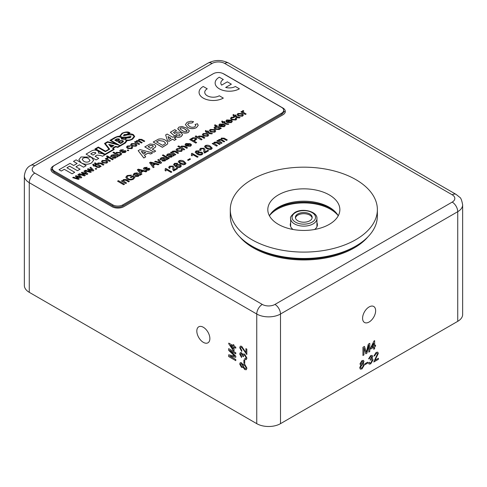 <?xml version="1.0" encoding="UTF-8"?>
<svg xmlns="http://www.w3.org/2000/svg" width="487" height="487" viewBox="0 0 487 487"><rect width="100%" height="100%" fill="white"/><g stroke="black" fill="none" stroke-linecap="round" stroke-linejoin="round"><path stroke-width="0.73" d="M290.648 222.869A13.569 7.835 0 0 0 290.264 224.72A13.569 7.835 0 0 0 293.058 229.48M369.116 322.017A9.235 5.333 120 0 0 375.142 313.884A9.235 5.333 120 0 0 373.73 306.481A9.235 5.333 120 0 0 369.116 306.944A9.235 5.333 120 0 0 363.083 315.077A9.235 5.333 120 0 0 364.495 322.473A9.235 5.333 120 0 0 369.116 322.017M203.341 327.27A9.235 5.333 -120 0 0 198.726 326.814A9.235 5.333 -120 0 0 197.314 334.21A9.235 5.333 -120 0 0 203.341 342.349A9.235 5.333 -120 0 0 207.961 342.805A9.235 5.333 -120 0 0 209.373 335.403A9.235 5.333 -120 0 0 203.341 327.27M251.828 239.659A73.543 42.46 0 0 0 331.976 248.863A73.543 42.46 0 0 0 377.376 209.635A73.543 42.46 0 0 0 355.839 179.612A73.543 42.46 0 0 0 275.691 170.407A73.543 42.46 0 0 0 230.29 209.635A73.543 42.46 0 0 0 251.828 239.659M230.29 209.635L230.29 216.033A73.543 42.46 0 0 0 251.828 246.057A73.543 42.46 0 0 0 331.976 255.261A73.543 42.46 0 0 0 377.376 216.033L377.376 209.635M329.309 194.928A36.026 20.801 0 0 0 290.045 190.417A36.026 20.801 0 0 0 267.807 209.635A36.026 20.801 0 0 0 278.357 224.343A36.026 20.801 0 0 0 317.621 228.853A36.026 20.801 0 0 0 339.859 209.635A36.026 20.801 0 0 0 329.309 194.928M338.24 215.808A36.026 20.801 0 0 0 329.309 207.273A36.026 20.801 0 0 0 269.433 215.808M372.555 358.736L373.036 359.954L370.686 363.886L369.103 364.093L368.476 362.852L369.389 362.218L369.828 363.065L370.723 362.925L372.123 360.471L371.745 359.595L370.199 360.167L370.297 359.163L371.758 357.068L371.484 356.411L370.674 356.521L369.481 358.475L368.568 358.901L370.65 355.589L372.165 355.388L372.671 356.508L371.703 358.7L372.561 358.736L373.036 359.954L370.686 363.892L369.097 364.087M359.71 367.703L361.062 364.836L360.374 364.757L359.984 363.819L361.981 360.593L363.485 360.38L364.002 361.524L362.943 363.746L363.752 363.832L364.276 365.098L361.993 368.915L360.337 369.146L359.71 367.703M363.953 354.92L362.949 355.498L362.949 347.274L364.459 346.403L366.376 352.278L368.3 344.187L369.797 343.323L369.797 351.547L368.793 352.125L368.793 345.167L366.894 353.221L365.84 353.83L363.953 347.962L363.953 354.92L362.949 355.492M280.494 423.66L457.731 321.335L457.731 211.693L280.494 314.024L280.494 423.66A16.783 9.691 180 0 1 256.752 423.66L256.752 314.024L29.269 182.686L29.269 292.322L256.752 423.66M375.544 345.167L375.544 346.22L374.631 346.744L374.631 348.747L373.724 349.276L373.724 347.274L370.619 349.069L370.619 348.01L373.998 341.003L374.637 340.632L374.637 345.691L375.55 345.167L375.55 346.22L374.637 346.75L374.637 348.753L373.724 349.276M367.648 362.17L367.648 363.113L365.007 364.641L365.007 363.692L367.655 362.164L367.655 363.113L365.007 364.641M374.941 360.277L378.423 358.268L378.423 359.321L373.766 362.005L377.419 353.958L377.096 353.239L376.122 353.373L374.771 355.632L373.858 356.052L376.141 352.411L377.778 352.162L378.332 353.422L374.941 360.277L378.332 353.422L377.778 352.162M246.921 358.146L246.3 359.625L244.912 359.546L244.821 358.438L245.777 358.481L246.099 357.635L244.681 355.193L243.731 355.084L243.457 356.709L242.636 356.125L241.552 353.812L240.846 353.726L240.535 354.475L241.631 356.49L241.54 357.495L239.714 354.031L240.298 352.618L241.522 352.74L242.934 354.676L243.397 353.952L244.687 354.146L246.921 358.146M246.3 369.736L244.742 369.56L242.928 366.961L242.514 367.515L241.509 367.387L239.714 364.039L240.28 362.632L241.528 362.76L242.928 364.781L243.409 364.124L244.76 364.306L246.921 368.19L246.294 369.743L244.736 369.566L242.928 366.961M235.787 359.497L235.787 360.654L228.665 356.545L228.665 354.798L234.71 356.076L228.665 350.366L228.665 348.637L235.787 352.746L235.787 353.909L229.761 350.427L235.787 356.1L235.787 357.312L229.761 356.015L235.787 359.497M235.787 347.158L235.787 348.217L234.052 347.213L234.052 350.798L233.139 350.269L228.756 343.84L228.756 343.104L233.139 345.63L233.139 344.577L234.052 345.106L234.052 346.16L235.787 347.158M244.73 360.392L244.73 363.448L243.908 362.973L243.908 359.917L244.73 360.392M245.917 352.661L245.917 348.637L246.83 349.161L246.83 354.542L241.686 347.353L240.901 347.268L240.535 348.187L241.814 350.482L241.722 351.48L239.714 347.688L240.31 346.141L241.68 346.294L245.917 352.661L245.923 348.637M212.947 73.921A8.395 4.846 0 0 0 212.442 74.188L53.4 166.006A8.395 4.846 0 0 0 50.94 169.433A8.395 4.846 0 0 0 53.4 172.861L111.955 206.665A8.395 4.846 0 0 0 123.82 206.665L282.868 114.841A8.395 4.846 0 0 0 285.321 111.42A8.395 4.846 0 0 0 282.868 107.992L224.312 74.188A8.395 4.846 0 0 0 223.107 73.61M29.269 292.322A16.783 9.691 180 0 1 24.35 285.473L24.35 175.831A16.783 9.691 180 0 0 29.269 182.686A7.835 4.523 120 0 1 34.802 173.092L262.292 304.43A8.955 5.168 0 0 0 274.954 304.43L452.198 202.099A8.955 5.168 0 0 0 452.198 194.788L224.708 63.45A8.955 5.168 0 0 0 212.046 63.45L34.802 165.781A8.955 5.168 0 0 0 34.802 173.092M452.198 202.099A7.835 4.523 60 0 1 457.731 211.693A16.783 9.691 180 0 0 462.65 204.838L462.65 314.48A16.783 9.691 180 0 1 457.731 321.335M314.614 229.48A13.569 7.835 0 0 0 317.408 224.72A13.569 7.835 0 0 0 316.94 222.693M285.078 112.576A8.395 4.846 0 0 0 283.69 110.866M52.426 169.001A8.395 4.846 0 0 0 51.184 170.596M235.787 360.648L228.665 356.545L228.671 354.798M234.71 356.076L228.665 350.366L228.671 348.637M235.787 353.903L229.761 350.427M235.787 357.312L229.761 356.015M235.787 348.211L234.052 347.213M234.052 350.792L233.139 350.269L228.756 343.84M228.762 343.834L228.762 343.104M233.139 345.63L233.139 344.577M233.139 348.966L233.139 346.683L230.576 345.204L233.139 348.966L233.139 346.683L230.57 345.204M242.52 367.515L241.509 367.387L239.714 364.039L240.28 362.632M242.928 364.781L243.409 364.124M246.105 367.709L244.748 365.353L243.737 365.22L243.366 366.157L244.718 368.501L245.716 368.665L246.105 367.709L244.748 365.353L243.737 365.22M242.252 366.431L242.544 365.652L241.552 363.826L240.828 363.74L240.535 364.501L241.509 366.334L242.252 366.431L242.544 365.652L241.558 363.826L240.828 363.74M245.716 368.665L246.099 367.709M244.73 363.442L243.908 362.973M243.914 362.973L243.914 359.917M246.306 359.625L244.912 359.546M244.918 359.546L244.827 358.444M245.777 358.481L246.099 357.635M246.105 357.635L244.687 355.193L243.737 355.078M243.451 356.703L242.642 355.985M242.648 355.979L241.558 353.806L240.846 353.72M241.54 357.488L239.714 354.031L240.298 352.612M243.397 353.952L242.934 354.676M246.836 354.536L241.686 347.353M241.692 347.347L240.907 347.268M241.722 351.48L239.714 347.688L240.31 346.141M364.459 346.403L366.376 352.278M369.791 343.323L369.797 351.547L368.793 352.119M368.787 345.161L366.894 353.221L365.84 353.824M363.947 347.955L363.947 354.913M373.718 347.274L370.619 349.063M374.631 340.638L374.637 345.691M373.718 343.256L371.739 347.359L373.724 346.22L373.724 343.256L371.745 347.365M361.056 364.83L360.368 364.757M363.479 360.374L364.002 361.524L362.943 363.746M363.752 363.832L364.276 365.098L361.993 368.915L360.337 369.146M362.967 364.666L361.969 364.812L360.617 367.155L360.97 368.099L361.999 367.959L363.363 365.609L362.967 364.666L361.969 364.812L360.623 367.155L360.97 368.099M362.791 361.403L361.987 361.531L360.891 363.296L361.184 363.99L361.999 363.85L363.089 362.078L362.791 361.403L361.993 361.531L360.897 363.296L361.177 363.984M369.383 362.218L369.822 363.065M371.745 359.595L370.193 360.167M371.484 356.411L370.674 356.514L369.481 358.475L368.568 358.895M372.165 355.382L372.671 356.508L371.703 358.7M378.423 358.268L378.423 359.321L373.766 362.005M377.096 353.239L376.116 353.373L374.771 355.632L373.858 356.046M297.861 220.806A8.395 4.846 0 0 0 307.005 221.853A8.395 4.846 0 0 0 312.185 217.379A8.395 4.846 0 0 0 309.726 213.951A8.395 4.846 0 0 0 300.582 212.904A8.395 4.846 0 0 0 295.402 217.379A8.395 4.846 0 0 0 297.861 220.806M312.13 217.951A8.395 4.846 0 0 0 309.726 215.096A8.395 4.846 0 0 0 301.045 213.945A8.395 4.846 0 0 0 295.463 217.951M243.81 111.103L243.11 111.298L243.001 112.016L246.142 114.013L245.357 114.463L240.901 111.894L241.607 111.444L242.228 111.803L242.435 110.872L243.378 110.567L243.81 111.146L243.11 111.34L243.001 112.065M242.228 111.846L242.435 110.914L242.228 111.846M243.421 114.987L242.544 116.18L238.204 116.022L237.059 114.585M237.059 114.646L237.936 113.471L242.209 113.593L243.421 114.962L242.544 116.131L238.204 115.979L237.059 114.542M221.682 121.689L222.023 120.983L223.551 121.866L224.251 121.458L224.957 121.866L224.251 122.274L226.784 123.735L228.799 123.99L228.312 124.398L225.974 124.209L223.472 122.767L222.924 123.083L222.224 122.681L222.766 122.316L221.682 121.689L222.729 122.34M224.957 121.866L224.294 122.298M224.209 125.555L224.087 125.165L224.933 124.769L225.274 125.488L224.324 126.699L219.954 126.602L218.797 125.196M225.274 125.53L224.324 126.657L219.954 126.559L218.797 125.171L219.667 124.015L224.172 124.307L220.934 126.218M215.753 130.942L214.877 132.111L210.536 131.953L209.392 130.516L210.262 129.445L214.536 129.566L215.753 130.942L214.877 132.154L210.536 131.995L209.392 130.565M198.16 137.024L198.83 136.05L202.062 136.171L204.869 137.797L204.09 138.247L201.32 136.646L199.36 136.555L198.879 137.212L202.056 139.422L201.277 139.915L195.177 136.397L195.957 135.897L198.16 136.999M204.869 137.797L204.09 138.29L201.32 136.695L199.36 136.603L198.879 137.231M196.663 142.533L195.804 143.075L189.705 139.556L192.907 137.73L195.993 137.906L196.827 138.99L194.161 141.09L196.663 142.533L195.804 143.032L189.705 139.513M196.827 139.008L194.203 141.114M180.811 147.037L181.474 146.063L184.707 146.191L187.519 147.811L186.734 148.267L183.97 146.666L182.004 146.575L181.523 147.226L184.701 149.436L183.922 149.935L177.828 146.417L178.607 145.917L180.811 147.019M187.519 147.811L186.734 148.31L183.97 146.715L182.004 146.617L181.523 147.251M181.28 150.38L180.872 149.752L181.736 149.351L182.327 150.306L181.548 151.396L177.256 151.232L176.069 149.856L176.933 148.687L180.093 148.492L179.386 149.034L177.639 149.138L177.14 149.783M182.327 150.331L181.548 151.396M171.96 152.37L172.617 151.183L175.113 150.988L178.607 152.961L177.828 153.411L175.168 151.871L173.104 151.713L172.599 152.382L175.795 154.58L175.01 155.079L170.553 152.51L171.339 152.011L171.948 152.358M178.607 152.961L177.828 153.454L175.168 151.92L173.104 151.761L172.599 152.407M174.151 155.53L173.372 156.029L172.587 155.846L171.625 157.124L168.904 157.24L168.374 156.516L168.679 155.864L170.243 154.537L169.263 154.202L168.216 154.537L167.82 155.578L166.962 155.98L166.548 155.274L167.65 154.05L170.322 153.636L174.151 155.53L173.372 155.98L172.587 155.803L171.625 157.082L168.904 157.198L168.374 156.516M170.243 154.586L169.263 154.251L168.216 154.58L167.82 155.621L166.962 156.029L166.548 155.298M161.605 162.822L160.613 163.388L154.61 161.666L155.438 161.191L160.168 162.573L157.77 159.888L158.598 159.365L161.605 162.822M160.168 162.621L159.596 161.976M154.142 167.084L153.228 167.656L149.552 162.695L150.526 162.134L159.042 164.253L158.129 164.783L155.56 164.101L152.961 165.598L154.142 167.084L153.228 167.607L149.552 162.695M159.042 164.253L158.129 164.825L155.56 164.143L152.985 165.629M140.853 174.754L140.073 175.204L139.294 175.022L138.326 176.306L135.611 176.416L135.082 175.691L135.38 175.089L136.944 173.762L135.964 173.427L134.917 173.762L134.522 174.796L133.663 175.204L133.249 174.498L134.351 173.275L137.024 172.861L140.853 174.754L140.073 175.253L139.294 175.07L138.326 176.349L135.611 176.464L135.082 175.716M136.944 173.81L135.964 173.475L134.917 173.804L134.522 174.845L133.663 175.253L133.249 174.498M182.509 134.832L181.188 136.573C179.362 137.517 177.451 137.565 175.46 136.725L176.787 135.684L179.587 135.69L180.208 134.869L179.435 133.968L176.671 133.901L176.093 135.045L174.346 135.806L170.34 132.275L174.796 129.658L176.55 130.723L173.536 132.458M182.467 134.479L181.188 136.573M180.202 134.893L179.435 134.01M176.203 139.27L174.443 140.335L172.568 139.252L168.934 141.346L167.412 140.469L165.647 134.942L167.175 134.059L172.8 137.31L173.975 136.634L175.497 137.511L174.328 138.186L176.203 139.27L174.443 140.286L172.568 139.203L168.934 141.303L167.412 140.426L165.647 134.942M175.497 137.511L174.364 138.211M155.682 151.116L153.922 152.181L144.779 146.897L150.014 143.994L154.537 144.499L155.84 146.161L155.274 147.275L152.285 149.156L155.682 151.116L153.922 152.133L144.779 146.855M155.84 146.185L155.274 147.324L152.321 149.18M218.359 140.743L218.858 139.562L220.867 139.355L221.39 138.095L224.233 138.18L227.277 139.933L226.492 140.384L223.74 138.795L221.908 138.612L221.469 139.197L222.157 139.958L224.696 141.467L223.917 141.924L221.074 140.28L219.333 140.14L218.913 140.694L222.115 142.916L221.335 143.409L216.879 140.84L217.659 140.341L218.359 140.743L218.273 140.408M227.277 139.933L226.492 140.433L223.74 138.844L221.908 138.655L221.469 139.221M213.586 143.415L214.243 142.228L216.733 142.027L220.234 144L219.448 144.45L216.788 142.916L214.724 142.758L214.225 143.428L217.415 145.625L216.636 146.124L212.18 143.549L213.537 143.141M220.234 144L219.448 144.499L216.788 142.965L214.724 142.801L214.225 143.452M212.247 148.17L211.48 149.192L209.526 149.637L206.439 148.541L204.534 146.599L205.301 145.583C207.158 144.931 208.838 145.15 210.347 146.24L212.247 148.17L211.48 149.144L209.526 149.594L206.439 148.492L204.534 146.557M198.112 156.82L197.332 157.271L192.578 154.525L192.073 155.858L191.348 155.444L191.513 153.545L192.012 153.253L198.112 156.82M190.527 159.121L188.262 160.43L187.562 160.022L189.827 158.671L190.527 159.121M185.985 163.352L185.212 164.356L183.264 164.801L180.178 163.699L178.272 161.739M174.029 167.65L173.871 169.914M177.633 168.593L173.646 170.894L172.775 169.427L172.946 167.741L172.368 166.548L170.267 166.621L169.72 167.309L170.207 167.918L169.348 168.325L168.648 167.339L169.579 166.207L173.141 166.091L174.029 167.625L173.871 169.866L176.854 168.143L177.633 168.593L173.646 170.943L172.775 169.452M172.946 167.765L172.368 166.597L170.267 166.664L169.72 167.333M170.207 167.918L169.348 168.368L168.648 167.339M165.251 168.703L165.75 168.417L171.85 171.935L171.065 172.435L166.317 169.689L165.811 171.022L165.087 170.602L165.251 168.703L165.428 169.433M215.138 83.003L215.138 83.009A14.214 8.206 0 0 0 215.138 83.009A14.214 8.206 0 0 0 223.917 90.594A14.214 8.206 0 0 0 239.403 88.811L235.379 86.479A8.529 4.925 180 0 1 225.676 87.441L231.362 84.172L227.344 81.84L221.658 85.122A8.529 4.925 180 0 1 220.824 83.003A8.529 4.925 180 0 1 223.32 79.533L219.302 77.196A14.214 8.206 0 0 0 215.138 83.003A14.214 8.206 0 0 0 223.917 90.582A14.214 8.206 0 0 0 239.403 88.804M225.694 87.447L231.362 84.172M135.946 141.918L136.439 140.749L138.43 140.542L138.947 139.3L141.754 139.379L144.767 141.12L143.994 141.577L141.267 139.994L139.452 139.812L139.02 140.39L139.702 141.139L142.216 142.606L141.443 143.05L138.631 141.425L136.914 141.291L136.494 141.851L139.666 144.067L138.892 144.523L134.485 141.979L135.258 141.522L135.94 141.912M138.424 140.542L138.345 140.153L138.43 140.542M144.767 141.12L143.994 141.577L141.267 140.006L139.452 139.824L139.02 140.396M136.969 145.065L136.098 146.222L131.807 146.07L130.674 144.645L131.539 143.58L135.763 143.702L136.969 145.053L136.098 146.21L131.807 146.057L130.668 144.749M118.085 156.522L117.312 156.978L116.539 156.802L115.589 158.068L112.899 158.178L112.375 157.459L112.674 156.857L114.22 155.542L113.252 155.219L112.217 155.548L111.827 156.577L110.975 156.978L110.567 156.272L111.657 155.055L114.299 154.647L118.085 156.522L117.312 156.966L116.539 156.79L115.589 158.056L112.899 158.165L112.375 157.447M114.22 155.554L113.252 155.207L112.217 155.536L111.827 156.564L110.975 156.966L110.567 156.266M101.156 166.304L100.383 166.755L94.356 163.273L95.129 162.816L97.333 164.082L97.966 162.962L101.162 163.084L103.938 164.691L103.165 165.148L100.432 163.565L98.49 163.474L98.015 164.119L101.156 166.304M95.982 165.002L95.282 165.403L97.784 166.846L99.78 167.102L99.299 167.467L96.98 167.291L94.508 165.86L93.967 166.17L93.273 165.769L93.814 165.446L92.743 164.837L93.078 164.125L94.588 165.002L95.282 164.6L95.982 165.002L95.294 165.41M96.755 168.849L95.982 169.299L95.209 168.849L95.982 168.392L96.755 168.837L95.982 169.299L95.209 168.837M93.863 170.505L92.962 171.04L88.762 169.537L91.343 171.966L90.515 172.453L84.768 170.681L85.535 170.225L89.985 171.686L87.35 169.178L88.153 168.715L92.384 170.2L89.955 167.686L90.759 167.211L93.863 170.505L92.962 171.04L88.786 169.555M87.83 173.987L86.936 174.51L82.735 173.019L85.31 175.442L84.482 175.935L78.742 174.163L79.509 173.707L83.953 175.168L81.323 172.672L82.12 172.197L86.351 173.676L83.922 171.168L84.732 170.694L87.83 173.999L86.936 174.516L82.753 173.037M86.333 173.67L83.922 171.156M81.804 177.469L80.903 177.998L76.703 176.501L79.284 178.924L78.456 179.417L72.673 177.664L73.476 177.189L77.926 178.65L75.29 176.154L76.094 175.679L80.325 177.158L77.896 174.65L78.705 174.169L81.804 177.469L80.903 177.998L76.727 176.519M77.926 178.662L75.29 176.142M80.306 177.152L79.716 176.556M81.274 162.835L78.864 159.76L81.006 156.96L91.227 157.1L93.662 160.193L91.507 163.005C87.952 164.716 84.543 164.661 81.274 162.835L78.864 159.748M54.507 171.193L112.789 204.844A7.104 4.103 0 0 0 122.84 204.844L281.608 113.179A7.104 4.103 0 0 0 283.69 110.281A7.104 4.103 0 0 0 281.608 107.377L223.32 73.732A7.104 4.103 0 0 0 213.276 73.732L54.507 165.391A7.104 4.103 0 0 0 52.426 168.295A7.104 4.103 0 0 0 54.507 171.193L54.507 172.337L112.789 205.989L112.789 204.844M80.075 169.196L77.451 170.712L69.647 166.207L66.926 167.778L74.718 172.276L72.088 173.804L64.29 169.299L61.277 171.04L59.024 169.738L70.025 163.376L73.683 165.489L77.147 163.492L73.488 161.392L76.118 159.858L86.175 165.665L83.545 167.193L79.399 164.807L75.948 166.798L80.075 169.196M77.141 163.498L73.488 161.392M98.751 158.403L96.122 159.931L86.071 154.111L91.215 151.14C93.212 149.905 95.336 149.771 97.583 150.739L98.806 152.328L98.544 153.119L102.422 153.661L104.955 154.836L102.514 156.242L100.614 155.487L97.083 155.146L95.099 156.29L98.751 158.403L96.122 159.931L91.489 157.258M90.978 156.96L86.071 154.111M130.023 133.024C128.574 131.551 125.914 131.618 122.03 133.237L119.93 135.836L120.094 136.567C119.193 135.922 117.282 136.323 114.378 137.772L109.94 140.347L116.198 143.951L107.615 141.674L104.51 143.464L108.966 149.168L105.551 151.165L98.319 147.037L94.904 149.01L104.955 154.836L114.201 149.46L113.319 148.249L115.754 146.849L117.811 147.378L125.317 143.038L126.9 141.029L126.693 140.396C128.099 140.859 130.078 140.439 132.628 139.148L134.71 136.518L133.444 134.698C131.557 133.7 129.518 133.663 127.32 134.582L130.023 133.024L127.284 134.595M126.9 141.029L125.317 143.038L117.811 147.378L115.754 146.849M94.904 149.022L104.437 154.537M109.94 140.347L116.162 143.939M119.93 135.836L120.088 136.567M107.749 161.94L106.878 163.078L102.587 162.926L101.454 161.507L102.319 160.448L106.543 160.57L107.749 161.928L106.878 163.09L102.587 162.938L101.454 161.52M108.132 158.105L107.438 158.293L107.329 159.012L110.433 160.953L109.66 161.398L105.253 158.853L105.953 158.439L106.568 158.799L106.775 157.885L107.706 157.575L108.132 158.117L107.438 158.305L107.329 159.024M106.568 158.805L106.775 157.879M113.215 159.346L112.442 159.791L106.416 156.309L107.189 155.852L113.215 159.334L112.442 159.791M121.659 153.971L120.965 154.945L119.047 155.213L119.711 155.584L118.938 156.041L112.905 152.559L113.678 152.102L115.9 153.387L116.411 152.315L120.459 152.534L121.659 153.971L120.965 154.957L119.047 155.201M123.418 149.692L121.251 150.319L120.91 151.098L125.573 150.672L126.115 151.439L125.25 152.486L121.951 152.693L122.645 152.194L124.562 152.066L124.879 151.159L120.216 151.603L119.729 150.763L120.502 149.953L123.418 149.692L121.251 150.331L120.91 151.11M120.216 151.603L124.258 151.11L125.098 151.481L124.879 151.171M119.711 150.903L120.216 151.591M128.757 150.373L127.984 150.818L127.21 150.373L127.984 149.917L128.757 150.361L127.984 150.818L127.21 150.361M131.63 147.658L131.228 147.074L132.08 146.66L132.665 147.61L131.892 148.651L127.649 148.486L126.474 147.129L127.332 146.009L130.455 145.808L129.761 146.313L128.032 146.417L127.533 147.074L128.404 148.018L131.167 148.255L131.63 147.652L131.228 147.062M199.061 92.28L199.061 92.293A14.214 8.206 0 0 0 199.061 92.293A14.214 8.206 0 0 0 207.833 99.878A14.214 8.206 0 0 0 223.32 98.094L219.302 95.762A8.529 4.925 180 0 1 210.013 96.834A8.529 4.925 180 0 1 204.747 92.28A8.529 4.925 180 0 1 207.243 88.811L203.225 86.479A14.214 8.206 0 0 0 199.061 92.28A14.214 8.206 0 0 0 207.833 99.865A14.214 8.206 0 0 0 223.32 98.082M181.353 165.951L180.549 167.047C178.723 167.784 177.037 167.631 175.484 166.591L173.585 164.545M177.792 163.273L177.085 163.766L175.119 163.821L174.632 164.308L175.935 165.903L176.611 164.582L180.391 164.685L181.353 165.927L180.549 166.998C178.723 167.735 177.037 167.583 175.484 166.542L173.597 164.685L174.468 163.382L177.792 163.273L177.085 163.815L175.119 163.863L174.614 164.503M202.927 153.496L202.123 154.592C200.297 155.329 198.605 155.176 197.052 154.136L195.159 152.09M197.509 153.448L198.185 152.127L201.965 152.23L202.927 153.472L202.123 154.543C200.297 155.28 198.605 155.128 197.052 154.087L195.171 152.23L196.036 150.927L199.36 150.818L196.206 151.853L197.491 153.435M204.978 149.783L204.82 152.041M203.895 149.893L203.316 148.724L201.222 148.797L200.674 149.46L201.161 150.051L200.297 150.453L199.603 149.472L200.534 148.334L204.096 148.225L204.978 149.759L204.82 151.999L207.803 150.276L208.582 150.769L204.601 153.07L203.724 151.579M201.161 150.051L200.297 150.501L199.603 149.472M152.638 152.875L150.769 153.953L147.89 153.18L144.377 155.207L145.716 156.869L143.842 157.952L138.156 150.678L140.019 149.6L152.638 152.875L150.769 154.002L147.89 153.228L144.402 155.237M145.716 156.869L143.842 158.001L138.156 150.678M167.808 143.05L167.248 144.262L162.366 147.305L153.222 142.027L158.482 139.142C161.185 138.594 163.529 138.965 165.501 140.268L167.169 141.553L167.808 143.05L167.248 144.213L162.366 147.257L153.222 141.979M189.376 130.778L188.219 132.513C185.401 133.523 182.856 133.207 180.586 131.557L177.779 128.641L178.954 127.119L181.986 126.456L186.582 128.069L189.394 130.997M195.719 125.603L195.074 124.447L197.424 123.771L198.227 125.378L196.431 127.637C193.455 129.049 190.551 128.976 187.708 127.417L185.401 124.611M198.227 125.403L196.431 127.637M196.431 127.588C193.455 129 190.551 128.927 187.708 127.369L185.401 124.587L187.233 122.207L190.928 121.226L193.552 121.671L192.146 122.937L188.633 123.205L187.653 124.483M124.52 184.232L123.661 184.725L117.562 181.164L118.42 180.665L124.52 184.232M122.718 180.799L123.375 179.612L125.871 179.417L129.365 181.389L128.586 181.882L125.926 180.348L123.862 180.19L123.357 180.835L126.553 183.015L125.768 183.508L121.312 180.939L122.669 180.549M133.797 177.402L132.647 176.738L131.009 177.688L130.303 177.238L132.805 175.795L135.057 177.091L133.487 179.143C131.423 180.208 129.353 180.208 127.284 179.149L125.792 177.244M135.057 177.091L133.487 179.094C131.423 180.16 129.353 180.166 127.284 179.1L125.792 177.219L127.168 175.527L131.453 175.125L130.863 175.74L127.856 175.984L126.894 177.14M141.948 174.121L141.035 174.693L137.358 169.732L138.332 169.172L146.849 171.296L145.936 171.82L143.367 171.138L140.767 172.642L141.948 174.121L141.035 174.65L137.358 169.732M146.849 171.296L145.936 171.868L143.367 171.187L140.792 172.672M149.911 169.08L149.034 170.164L145.698 170.377L146.404 169.835L148.34 169.707L148.663 168.794L143.945 169.275L143.458 168.423M148.876 169.141L148.663 168.837M143.434 168.52L144.231 167.571L147.184 167.309L146.484 167.851L144.992 167.991L144.645 168.776M167.589 159.322L166.804 159.773L166.024 159.59L165.056 160.868L162.341 160.984L161.812 160.26L162.11 159.657L163.675 158.33L162.695 157.995L161.647 158.324L161.258 159.365L160.393 159.773L159.98 159.06L161.087 157.837L163.76 157.423L167.589 159.322L166.804 159.815L166.024 159.639L165.056 160.917L162.341 161.033L161.812 160.284M163.675 158.378L162.695 158.038L161.647 158.372L161.258 159.413L160.393 159.815L159.98 159.06M169.226 158.421L168.447 158.872L162.348 155.304L163.133 154.854L169.226 158.421M190.441 145.047L190.326 144.657L191.166 144.262L191.507 144.98L190.557 146.149L186.186 146.051L185.03 144.663L185.9 143.513L190.21 143.683L187.13 145.692L189.863 145.735L190.326 144.657L190.447 145.023M191.507 145.004L190.557 146.197L186.186 146.1L185.03 144.663M190.405 143.799L187.172 145.716M208.716 135.027L207.839 136.214L203.499 136.062L202.355 134.625M202.355 134.729L203.231 133.505L207.505 133.633L208.716 135.002L207.839 136.171L203.499 136.013L202.355 134.576M205.27 131.167L205.605 130.461L207.133 131.344L207.839 130.936L208.546 131.344L207.839 131.746L210.366 133.207L212.387 133.468L211.9 133.87L209.556 133.688L207.06 132.245L206.512 132.561L205.806 132.154L206.354 131.794L205.27 131.216L206.318 131.819M208.546 131.344L207.882 131.77M221.281 128.318L220.501 128.769L219.832 128.379L219.381 129.505L215.23 129.244L214.03 127.844L214.767 126.845L216.66 126.553L214.408 125.25L215.187 124.8L221.281 128.318L220.501 128.818L219.856 128.446M219.929 128.793L219.832 128.379M219.832 128.428L219.381 129.554L215.23 129.292L214.03 127.868M216.557 126.541L214.408 125.25M231.246 121.494L231.124 121.105L231.97 120.709L232.305 121.421L231.355 122.596L226.991 122.499L225.828 121.111L226.705 119.954L231.008 120.125L227.928 122.14L230.668 122.182L231.124 121.105L231.246 121.47M232.305 121.446L231.355 122.639L226.991 122.541L225.828 121.111M231.209 120.246L227.971 122.158M235.684 118.968L235.276 118.347L236.134 117.939L236.731 118.901L235.945 119.991L231.66 119.82L230.467 118.426M236.731 118.925L235.945 119.991M235.945 119.942L231.66 119.778L230.467 118.408L231.331 117.282L234.49 117.081L233.79 117.623L232.043 117.732L231.538 118.378M232.938 115.194L233.279 114.488L234.807 115.37L235.507 114.962L236.213 115.37L235.507 115.772L238.04 117.233L240.054 117.495L239.567 117.897L237.23 117.714L234.728 116.271L234.18 116.588L233.474 116.18L234.022 115.821L232.938 115.194L233.985 115.839M236.213 115.37L235.55 115.796M122.84 204.844L122.84 205.989L281.608 114.323L281.608 113.179M122.84 205.989A7.104 4.103 180 0 1 112.789 205.989M54.507 172.337A7.104 4.103 180 0 1 52.426 169.433L52.426 168.295M283.69 110.281L283.69 111.42A7.104 4.103 180 0 1 281.608 114.323M80.075 169.184L77.451 170.712M77.451 170.7L69.647 166.207M86.175 165.665L83.545 167.193L79.399 164.807M79.399 164.795L75.935 166.791M74.718 172.276L72.088 173.804L64.29 169.287L61.277 171.04L59.024 169.726M69.647 166.195L66.92 167.772M83.752 161.246C85.426 162.287 87.203 162.415 89.084 161.617L90.022 160.387L88.445 158.537C86.771 157.502 84.994 157.38 83.113 158.178L82.175 159.401L83.752 161.246M90.022 160.393L88.445 158.549C86.771 157.49 84.994 157.368 83.113 158.165L82.175 159.395M93.662 160.205L91.507 162.993C87.952 164.703 84.543 164.649 81.274 162.822M95.86 153.131L95.294 152.449L92.877 152.608L90.795 153.807L93.054 155.109L95.86 153.131L95.294 152.461L92.877 152.595L90.789 153.801M114.201 149.448L102.514 156.242L100.614 155.475L97.083 155.134L95.093 156.284M98.806 152.334L98.52 153.107M126.693 140.396C128.099 140.846 130.078 140.426 132.628 139.136L134.71 136.518M104.51 143.464L108.972 149.162M113.319 148.249L115.754 146.837M127.064 137.504L130.175 136.792L129.232 137.711L127.064 137.492L130.321 137.042M126.51 134.899L124.891 134.869L124.264 135.453L124.891 134.862L126.51 134.887L124.246 135.404M123.735 135.721L123.455 135.356L123.735 135.721L127.564 134.899L132.805 134.875L134.089 136.537L131.995 138.978C129.98 140.159 127.825 140.402 125.524 139.708L126.279 140.926L124.355 143.075L117.714 146.91L115.498 146.41L112.564 148.103L113.398 149.387L105.003 154.233L95.933 148.998L98.301 147.64L105.32 151.694L109.672 149.18L105.295 143.586L107.7 142.198L119.364 145.248L110.908 140.347L115.157 137.906C116.831 136.707 118.682 136.512 120.709 137.322L121.513 138.454L121.336 139.063L124.806 139.276L127.07 137.967L130.193 137.791L130.717 136.403L126.79 137.151L121.519 137.176L120.502 135.794L122.474 133.45C124.538 132.202 126.717 132.068 129.031 133.03L126.663 134.4L124.106 134.613L123.735 135.721L127.564 134.893L132.805 134.887L134.089 136.543M125.524 139.72L126.279 140.932M112.564 148.103L113.404 149.387M95.933 148.998L98.301 147.64M98.301 147.628L105.32 151.694M105.32 151.682L109.672 149.168M105.302 143.598L107.7 142.21L119.364 145.236M110.908 140.347L115.157 137.906M115.157 137.894C116.831 136.695 118.682 136.5 120.709 137.31L121.513 138.448M121.336 139.063L124.806 139.276M124.806 139.264L127.07 137.967M127.07 137.955L130.193 137.778L130.717 136.415M131.04 136.847L130.717 136.403M120.502 135.8L122.474 133.462C124.538 132.214 126.717 132.074 129.031 133.042M122.194 138.515L121.945 137.724L126.979 137.517L124.69 138.838L122.194 138.515M121.945 137.736L126.979 137.529M113.873 145.601L111.17 147.165L108.723 144.371L113.873 145.601M123.442 141.37L120.557 143.44L118.024 141.967L120.362 140.615L122.876 140.64L123.442 141.358L122.894 142.076L120.557 143.44M119.583 139.495L116.971 141.37L114.774 140.104L116.88 138.874L119.102 138.874L119.583 139.483L119.078 140.146L116.971 141.37M116.971 141.358L114.774 140.092M118.603 139.179L118.852 139.507L117.19 139.264L115.729 140.11L116.99 140.834L118.457 139.988L118.603 139.179L117.19 139.258L115.717 140.104M120.557 143.428L118.024 141.967M122.45 140.92L122.785 141.34L122.45 140.92L120.703 140.98L118.956 141.985L120.575 142.922L122.328 141.906L122.45 140.907L120.703 140.968L118.944 141.979M113.873 145.589L111.17 147.165L108.723 144.371M112.716 145.698L109.837 144.828L111.322 146.508L112.716 145.698L109.855 144.846M79.284 178.924L78.456 179.417M79.716 176.544L77.896 174.638M78.456 179.405L72.673 177.652M85.31 175.442L84.482 175.935L78.742 174.151M83.953 175.168L83.277 174.553M83.277 174.541L81.323 172.66M91.343 171.966L90.515 172.453M92.384 170.2L89.955 167.674M89.985 171.686L87.35 169.178M90.515 172.441L84.768 170.669M93.814 165.446L92.743 164.825M99.78 167.102L99.299 167.467L96.98 167.278L94.508 165.848L93.967 166.17L93.273 165.763M101.156 166.292L100.383 166.755M103.938 164.691L103.165 165.136L100.432 163.553L98.49 163.474M98.49 163.462L98.015 164.113M100.383 166.743L94.356 163.261M103.36 162.475L106.184 162.676L106.671 162.007L105.807 161.039L103.013 160.85L102.52 161.532L103.36 162.475M106.671 162.013L105.807 161.051L103.013 160.862L102.52 161.538M110.433 160.941L109.66 161.398M107.438 158.293L107.329 159.012M109.66 161.386L105.253 158.841M112.442 159.779L106.416 156.297M111.614 156.163L111.827 156.577M114.92 155.943L113.629 157.697L115.066 157.551L115.632 156.491L114.92 155.943L113.629 157.709L113.416 157.398M115.632 156.504L114.92 155.956M119.711 155.584L118.938 156.029L112.905 152.559M117.477 154.294L118.755 154.799L120.198 154.592L120.606 153.995L119.747 153.015L117.057 152.741L116.649 153.338L117.477 154.294M117.057 152.741L116.649 153.344M120.606 154.002L119.747 153.028L117.057 152.754M126.115 151.439L125.25 152.486M125.25 152.474L121.951 152.681M130.455 145.808L129.761 146.313L128.032 146.404L127.533 147.068M132.665 147.622L131.892 148.638L127.649 148.486L126.474 147.117M132.58 145.607L135.404 145.808L135.891 145.138L135.027 144.164L132.233 143.982L131.74 144.663L132.58 145.607M132.233 143.982L131.74 144.669M135.891 145.138L135.027 144.176L132.233 143.994M139.666 144.067L138.892 144.523L134.485 141.967M142.216 142.594L141.443 143.038L138.631 141.413L136.914 141.279L136.494 141.845M220.824 83.003A8.529 4.925 180 0 1 223.32 79.521M204.747 92.28A8.529 4.925 180 0 1 207.243 88.804M171.85 171.935L171.065 172.386L166.317 169.646L165.811 171.022M165.811 170.974L165.087 170.56M173.816 169.519L173.871 169.866M177.091 166.572L179.788 166.627L180.293 165.957L179.636 165.148L177.098 165.111L176.55 165.86L177.091 166.572M177.098 165.111L176.55 165.884M180.293 165.982L179.636 165.196L177.098 165.16M183.264 164.758L180.178 163.656L178.272 161.714L179.039 160.747C180.896 160.095 182.576 160.314 184.086 161.398L185.985 163.334L185.212 164.308L183.264 164.801M180.957 163.206L184.512 163.9L184.908 163.322L183.301 161.848L179.733 161.154L179.344 161.867L180.957 163.206M184.908 163.346L183.301 161.897L179.733 161.203L179.344 161.909M190.527 159.072L188.262 160.43M188.262 160.381L187.562 159.98M191.689 154.245L191.513 153.545M198.112 156.771L197.332 157.222L192.578 154.482L192.073 155.858M192.073 155.81L191.348 155.396M199.36 150.818L198.659 151.311L196.693 151.366L196.206 151.901M198.666 154.117L201.362 154.172L201.868 153.502L201.21 152.693L198.672 152.656L198.124 153.405L198.666 154.117M198.672 152.656L198.124 153.429M201.868 153.527L201.21 152.741L198.672 152.705M204.771 151.652L204.82 151.999M208.582 150.726L204.601 153.028L203.724 151.56L203.895 149.868L203.316 148.681L201.222 148.797M201.222 148.748L200.674 149.442M207.218 148.042L210.774 148.742L211.175 148.158L209.562 146.684L205.995 145.99L205.605 146.703L207.218 148.042M211.169 148.182L209.562 146.733L205.995 146.039L205.605 146.745M217.415 145.625L216.636 146.124M216.636 146.076L212.18 143.507M222.115 142.916L221.335 143.409M224.696 141.425L223.917 141.875L221.074 140.232L219.333 140.14M219.333 140.098L218.913 140.67M221.335 143.367L216.879 140.792M143.403 154.008L145.808 152.626L141.321 151.42L143.403 154.008M145.753 152.656L141.37 151.481M148.06 146.715L150.757 148.273L153.356 146.264L152.802 145.528L150.446 145.418L148.06 146.715M153.356 146.289L152.802 145.576L150.446 145.461L148.103 146.739M156.504 141.845L162.603 145.363L165.13 143.799L165.531 143.062L163.662 141.236L159.054 140.475L156.504 141.845M165.531 143.087L163.662 141.285L159.054 140.518L156.546 141.869M168.952 139.532L171.04 138.326L167.997 136.567L168.952 139.532M171.004 138.345L168.015 136.622M181.188 136.53C179.362 137.468 177.451 137.523 175.46 136.677M176.55 130.674L173.506 132.434L174.778 133.584L175.57 132.732C177.487 131.886 179.356 131.947 181.158 132.927L182.467 134.43M179.435 133.968L176.671 133.858L176.093 135.002L174.346 135.806M174.346 135.763L170.34 132.233M189.376 130.729L188.219 132.47C185.401 133.481 182.856 133.158 180.586 131.514L177.798 128.909M180.482 128.002L180.05 128.574L180.342 129.116L182.357 130.51C183.562 131.514 185.005 131.874 186.691 131.587L187.124 131.021L186.831 130.473L184.823 129.085C183.617 128.081 182.175 127.716 180.482 128.002L180.05 128.592M184.823 129.085L184.823 129.134C183.617 128.124 182.175 127.764 180.482 128.044M187.124 131.04L184.823 129.134M193.552 121.671L192.146 122.888L188.633 123.156L187.653 124.459L189.333 126.279C191.026 127.411 192.858 127.57 194.837 126.754L195.719 125.585L195.074 124.447M124.52 184.183L123.661 184.725M123.661 184.683L117.562 181.164M126.553 183.015L125.768 183.508M129.365 181.389L128.586 181.84L125.926 180.306L123.862 180.19M123.862 180.141L123.357 180.817M125.768 183.465L121.312 180.89M131.453 175.125L130.863 175.697L127.856 175.941L126.894 177.116L128.111 178.589C129.597 179.447 131.131 179.496 132.714 178.735L133.803 177.359L132.647 176.738M132.647 176.696L131.009 177.688M131.009 177.639L130.303 177.238M134.309 174.389L134.522 174.845M137.651 174.169L136.348 175.941L137.803 175.795L138.375 174.723L137.651 174.169L136.348 175.99M138.43 174.955L137.651 174.212M136.135 175.637L136.348 175.941M140.323 172.081L142.405 170.882L138.552 169.86L140.323 172.081M142.35 170.913L138.552 169.902M147.184 167.309L144.992 167.942L144.645 168.733L149.363 168.295L149.911 169.056L149.034 170.164M149.034 170.121L145.698 170.334M148.882 169.117L148.036 168.739L143.945 169.275M143.945 169.226L143.458 168.38M152.516 165.044L154.598 163.839L150.745 162.816L152.516 165.044M154.543 163.875L150.745 162.865M161.605 162.774L160.613 163.388M159.596 161.928L157.77 159.846M160.613 163.346L154.61 161.666M161.039 158.957L161.258 159.413M164.381 158.732L163.078 160.509L164.533 160.363L165.105 159.292L164.381 158.732L163.078 160.552M165.16 159.523L164.381 158.78M162.865 160.205L163.078 160.509M169.226 158.372L168.447 158.872M168.447 158.823L162.348 155.304M167.607 155.164L167.82 155.621M170.949 154.945L169.646 156.717L171.101 156.571L171.674 155.499L170.949 154.945L169.646 156.765M171.728 155.73L170.949 154.988M169.427 156.412L169.646 156.717M175.795 154.58L175.01 155.079M175.01 155.036L170.553 152.461M180.093 148.492L179.386 148.985L177.639 149.095L177.14 149.759L178.017 150.72L180.817 150.964L181.28 150.355L180.872 149.752M181.548 151.354L177.256 151.232M177.256 151.183L176.069 149.813M184.701 149.436L183.922 149.935M183.922 149.886L177.828 146.368M186.6 143.921L186.016 144.688L186.424 145.284L188.926 143.842L186.6 143.921L186.016 144.706M188.926 143.89L186.6 143.963M193.461 140.682L195.671 139.045L195.159 138.418L193.479 138.205L191.269 139.422L193.461 140.682M195.671 139.069L195.159 138.46L193.479 138.253L191.312 139.44M202.056 139.422L201.277 139.915M201.277 139.872L195.177 136.354M204.278 135.563L207.139 135.763L207.632 135.082L206.756 134.102L203.931 133.913L203.432 134.601L204.278 135.563M203.931 133.913L203.432 134.625M207.632 135.106L206.756 134.15L203.931 133.962M212.387 133.468L211.9 133.828L209.556 133.645L207.06 132.202L206.512 132.561M206.512 132.513L205.806 132.111M211.315 131.496L214.17 131.703L214.67 131.021L213.793 130.041L210.968 129.852L210.469 130.54L211.315 131.496M210.968 129.852L210.469 130.565M214.67 131.046L213.793 130.09L210.968 129.895M216.009 128.793L218.754 129.055L219.174 128.458L218.334 127.521L215.522 127.223L215.102 127.813L216.009 128.793M215.522 127.223L215.102 127.838M219.174 128.483L218.334 127.564L215.522 127.271M224.172 124.307L220.891 126.2L223.63 126.243L224.087 125.165L224.209 125.53M220.368 124.422L219.783 125.189L220.191 125.792L222.693 124.349L220.368 124.422L219.783 125.214M222.693 124.392L220.368 124.471M228.799 123.99L228.312 124.349L225.974 124.167L223.472 122.724L222.924 123.083M222.924 123.041L222.224 122.633M227.405 120.362L226.814 121.129L227.222 121.732L229.724 120.289L227.405 120.362L226.814 121.153M229.724 120.332L227.405 120.411M234.49 117.081L233.79 117.58L232.043 117.684L231.538 118.353L232.421 119.315L235.215 119.552L235.684 118.944L235.276 118.347M240.054 117.495L239.567 117.854L237.23 117.671L234.728 116.223L234.18 116.588M234.18 116.539L233.474 116.137M238.983 115.522L241.844 115.729L242.337 115.048L241.461 114.068L238.636 113.879L238.137 114.567L238.983 115.522M238.636 113.879L238.137 114.591M242.337 115.072L241.461 114.11L238.636 113.921M246.142 113.97L245.357 114.463M243.001 112.016L243.11 111.34M242.228 111.803L242.435 110.872M245.357 114.421L240.901 111.846M334.039 210.646A38.327 22.128 0 0 0 330.935 208.619A38.327 22.128 0 0 0 273.627 210.646M338.088 215.54A37.767 21.805 0 0 0 330.539 209.3A37.767 21.805 0 0 0 269.579 215.54M252.272 246.306A70.779 40.865 0 0 0 253.788 247.207A70.779 40.865 0 0 0 355.394 246.306M239.732 236.846A71.339 41.188 0 0 0 253.392 247.895A71.339 41.188 0 0 0 367.935 236.846M274.954 304.43A7.835 4.523 60 0 1 280.494 314.024A16.783 9.691 180 0 1 256.752 314.024A7.835 4.523 120 0 1 262.292 304.43M282.868 108.364L282.868 107.992M212.046 63.45A7.835 4.523 60 0 0 208.132 63.06L30.888 165.391A7.835 4.523 60 0 1 34.802 165.781M208.132 63.06C214.962 59.645 221.792 59.645 228.622 63.06A7.835 4.523 120 0 0 224.708 63.45M462.65 204.838C461.804 200.248 460.805 197.716 459.649 197.235L456.112 194.398A7.835 4.523 120 0 0 452.198 194.788M313.092 223.904A13.149 7.591 180 0 1 298.762 225.554A13.149 7.591 180 0 1 290.648 218.541C289.923 217.494 291.305 215.491 294.793 212.521C302.543 207.602 317.701 211.668 316.94 218.541A13.149 7.591 180 0 1 313.092 223.904M295.499 212.594A11.725 6.769 0 0 0 295.499 222.169A11.725 6.769 0 0 0 312.088 222.169A11.725 6.769 0 0 0 312.088 212.594A11.725 6.769 0 0 0 295.499 212.594M30.888 165.391C27.302 166.944 25.123 170.42 24.35 175.831M456.112 194.398L228.622 63.06M290.648 218.541L290.648 226.571M316.94 218.541L316.94 226.747"/></g></svg>
